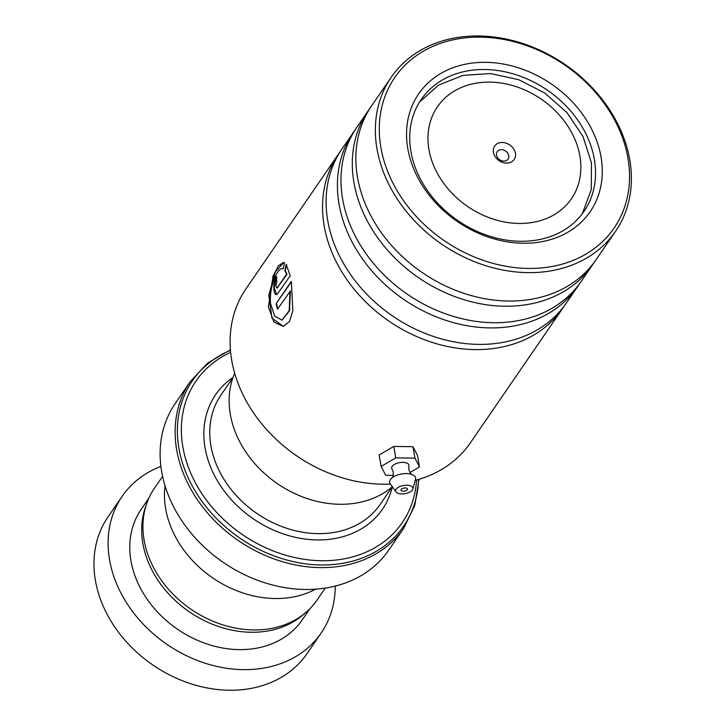 <?xml version="1.0" encoding="UTF-8"?>
<svg xmlns="http://www.w3.org/2000/svg" width="725" height="725" viewBox="0 0 725 725"><rect width="100%" height="100%" fill="white"/><g stroke="black" fill="none" stroke-linecap="round" stroke-linejoin="round"><path stroke-width="1.09" d="M325.28 588.084L317.124 599.974A98.682 79.016 -145.5 0 1 274.267 627.841A98.682 79.016 -145.5 0 1 167.711 588.374A98.682 79.016 -145.5 0 1 154.416 488.278L162.572 476.388M234.673 373.203A98.827 79.134 34.5 0 0 259.07 468.259A98.827 79.134 34.5 0 0 360.669 502.189A98.827 79.134 34.5 0 0 392.361 486.747M499.797 142.734A11.854 9.488 34.5 0 0 494.269 155.05A11.854 9.488 34.5 0 0 509.041 162.844A11.854 9.488 34.5 0 0 514.56 150.528A11.854 9.488 34.5 0 0 499.797 142.734M500.06 149.803A6.588 5.274 34.5 0 0 497.205 151.661A6.588 5.274 34.5 0 0 498.093 158.34A6.588 5.274 34.5 0 0 505.198 160.977A6.588 5.274 34.5 0 0 508.062 159.119A6.588 5.274 34.5 0 0 507.174 152.44A6.588 5.274 34.5 0 0 500.06 149.803M230.641 352.359A125.108 100.177 34.5 0 0 197.137 485.94A125.108 100.177 34.5 0 0 347.855 558.078A125.108 100.177 34.5 0 0 416.567 479.995M332.458 586.733A129.494 103.693 34.5 0 0 388.691 550.175L403.698 528.308A129.494 103.693 -145.5 0 1 347.465 564.866A129.494 103.693 -145.5 0 1 207.631 513.082A129.494 103.693 -145.5 0 1 190.177 381.731L175.169 403.589A129.494 103.693 34.5 0 0 192.623 534.95A129.494 103.693 34.5 0 0 332.458 586.733M315.602 589.18A98.763 79.088 -145.5 0 1 295.909 596.439A98.763 79.088 -145.5 0 1 202.828 570.385A98.763 79.088 -145.5 0 1 165.037 485.813M160.877 466.392A120.712 96.661 34.5 0 0 145.009 474.368A120.712 96.661 34.5 0 0 122.135 496.362L107.998 516.952A120.712 96.661 34.5 0 0 137.333 652.772A120.712 96.661 34.5 0 0 284.173 675.591A120.712 96.661 34.5 0 0 307.038 653.597L321.175 632.998A120.712 96.661 34.5 0 0 335.222 586.081M146.278 504.863A97.667 78.209 34.5 0 0 183.688 607.722A97.667 78.209 34.5 0 0 295.583 620.41A97.667 78.209 34.5 0 0 304.572 613.531M148.861 498.147L141.139 509.403A97.667 78.209 34.5 0 0 164.865 619.286A97.667 78.209 34.5 0 0 283.674 637.755A97.667 78.209 34.5 0 0 302.18 619.957L309.91 608.701M122.135 496.362A120.712 96.661 34.5 0 0 151.471 632.173A120.712 96.661 34.5 0 0 298.31 654.992A120.712 96.661 34.5 0 0 321.175 632.998M564.467 305.651A136.083 108.958 -145.5 0 1 562.736 308.279A136.083 108.958 -145.5 0 1 428.729 341.267A136.083 108.958 -145.5 0 1 324.166 225.828A136.083 108.958 -145.5 0 1 338.358 154.253L245.938 288.876A136.083 108.958 34.5 0 0 231.746 360.452A136.083 108.958 34.5 0 0 390.494 484.073M415.226 480.358A136.083 108.958 34.5 0 0 470.317 442.903L562.736 308.279M380.888 147.474A133.01 106.502 34.5 0 0 524.374 268.322A133.01 106.502 34.5 0 0 627.95 158.104A133.01 106.502 34.5 0 0 484.463 37.256A133.01 106.502 34.5 0 0 380.888 147.474M629.753 159.745A136.083 108.958 -145.5 0 1 615.561 231.32A136.083 108.958 -145.5 0 1 481.563 264.308A136.083 108.958 -145.5 0 1 376.991 148.87A136.083 108.958 -145.5 0 1 391.192 77.294A136.083 108.958 -145.5 0 1 525.19 44.307A136.083 108.958 -145.5 0 1 629.753 159.745M407.794 148.634A104.037 83.302 -145.5 0 1 488.813 62.422A104.037 83.302 -145.5 0 1 601.034 156.944A104.037 83.302 -145.5 0 1 520.024 243.156A104.037 83.302 -145.5 0 1 407.794 148.634M594.364 159.337A98.763 79.088 34.5 0 0 518.466 75.554A98.763 79.088 34.5 0 0 421.207 99.497A98.763 79.088 34.5 0 0 410.903 151.443A98.763 79.088 34.5 0 0 486.801 235.235A98.763 79.088 34.5 0 0 584.06 211.292A98.763 79.088 34.5 0 0 594.364 159.337M579.357 283.973A136.083 108.958 -145.5 0 1 577.617 286.602L566.307 303.077A136.083 108.958 -145.5 0 1 432.299 336.065A136.083 108.958 -145.5 0 1 327.736 220.627A136.083 108.958 -145.5 0 1 341.928 149.051L353.238 132.575A136.083 108.958 -145.5 0 1 355.069 130.002M594.237 262.296A136.083 108.958 -145.5 0 1 592.497 264.924L581.187 281.4A136.083 108.958 -145.5 0 1 447.18 314.387A136.083 108.958 -145.5 0 1 342.617 198.949A136.083 108.958 -145.5 0 1 356.809 127.364L368.119 110.889A136.083 108.958 -145.5 0 1 369.949 108.324M577.617 286.602A136.083 108.958 -145.5 0 1 443.609 319.589A136.083 108.958 -145.5 0 1 339.046 204.151A136.083 108.958 -145.5 0 1 353.238 132.575M615.561 231.32L596.068 259.722A136.083 108.958 -145.5 0 1 462.07 292.71A136.083 108.958 -145.5 0 1 357.498 177.272A136.083 108.958 -145.5 0 1 371.689 105.687L391.192 77.294M592.497 264.924A136.083 108.958 -145.5 0 1 458.49 297.912A136.083 108.958 -145.5 0 1 353.927 182.473A136.083 108.958 -145.5 0 1 368.119 110.889M286.602 264.516L285.278 270.715L287.018 274.258L277.403 287.626C275.772 287.825 275.582 285.967 276.85 282.052A136.083 108.958 -145.5 0 1 276.569 276.515C272.636 281.264 273.035 297.159 277.204 294.232L290.227 275.781L286.194 264.444L284.871 270.661L286.611 274.222L276.995 288.015M290 291.033L289.175 310.735L281.907 320.115L274.748 316.182L270.615 303.82C268.739 286.457 278.282 265.631 283.094 268.993L284.553 262.803L283.548 262.441L278.5 265.74L273.008 276.143L268.413 307.038L273.95 322.027L283.285 326.422L289.447 321.565L292.827 310.753L291.359 281.391L276.107 303.612A136.083 108.958 -145.5 0 0 277.512 309.212L290.399 291.015L289.556 310.69L282.088 320.087M338.358 154.253A136.083 108.958 -145.5 0 1 340.188 151.679M282.623 268.821L283.094 268.993M276.37 294.504L277.204 294.232M277.82 287.662L277.195 288.088M276.597 277.303L274.132 287.49L276.578 294.495M283.765 262.495L275.328 271.857L268.794 295.138L271.957 318.212L283.466 326.386M291.432 281.862L276.107 303.612M277.802 308.796A135.638 108.614 -145.5 0 1 276.506 303.603M392.198 477.784L392.361 477.576C392.859 477.784 393.177 476.017 393.312 472.265L392.007 469.03A8.782 4.142 -9.8 0 1 392.18 466.311A8.782 4.142 -9.8 0 1 402.42 462.351A8.782 4.142 -9.8 0 1 408.909 466.112L408.773 469.592C410.432 473.416 411.401 475.029 411.673 474.413M407.305 489.719A3.29 1.559 170.2 0 0 407.504 489.013A3.29 1.559 170.2 0 0 404.713 487.961A3.29 1.559 170.2 0 0 401.215 489.429A3.29 1.559 170.2 0 0 401.016 490.136A3.29 1.559 170.2 0 0 403.807 491.197A3.29 1.559 170.2 0 0 407.305 489.719M412.389 489.964A8.782 4.142 -9.8 0 1 403.997 493.798A8.782 4.142 -9.8 0 1 395.968 491.912A8.782 4.142 -9.8 0 1 396.131 489.185A8.782 4.142 -9.8 0 1 406.39 485.224A8.782 4.142 -9.8 0 1 412.86 488.994A8.782 4.142 -9.8 0 1 412.389 489.964M395.968 491.912L390.186 483.629A13.168 6.217 -9.8 0 1 390.431 479.533A13.168 6.217 -9.8 0 1 392.887 477.24A13.168 6.217 -9.8 0 1 410.839 474.141A13.168 6.217 -9.8 0 1 415.525 479.252L412.86 488.994M409.906 472.564L419.485 466.963L414.954 458.137L412.978 446.691L393.802 446.428L379.157 454.992L381.132 466.438L385.664 475.265L393.258 475.364M414.954 458.137L395.778 457.874L393.802 446.428M395.778 457.874L381.132 466.438M419.485 466.963L417.509 455.517L412.978 446.691M392.216 486.865L380.226 504.328A96.57 77.33 -145.5 0 1 338.285 531.597A96.57 77.33 -145.5 0 1 234.003 492.973A96.57 77.33 -145.5 0 1 220.989 395.016L232.979 377.553M536.128 221.732A81.273 65.078 34.5 0 0 573.992 137.261A81.273 65.078 34.5 0 0 472.709 83.846A81.273 65.078 34.5 0 0 434.846 168.318A81.273 65.078 34.5 0 0 536.128 221.732M392.325 486.774A101.183 81.028 -145.5 0 1 338.521 537.787A101.183 81.028 -145.5 0 1 220.318 485.478A101.183 81.028 -145.5 0 1 233.024 377.417M230.459 350.293A128.207 102.66 34.5 0 0 192.787 486.946A128.207 102.66 34.5 0 0 348.018 562.247A128.207 102.66 34.5 0 0 418.561 479.424M582.275 213.748L591.301 189.479L591.437 162.871L582.991 136.499L566.959 112.574L544.865 93.081L518.638 79.668L490.526 73.542L462.931 75.382L438.625 85.106L419.548 102.035M403.698 528.308L414.854 505.262L419.005 479.298M230.423 349.831L207.676 363.035L190.177 381.731"/></g></svg>
